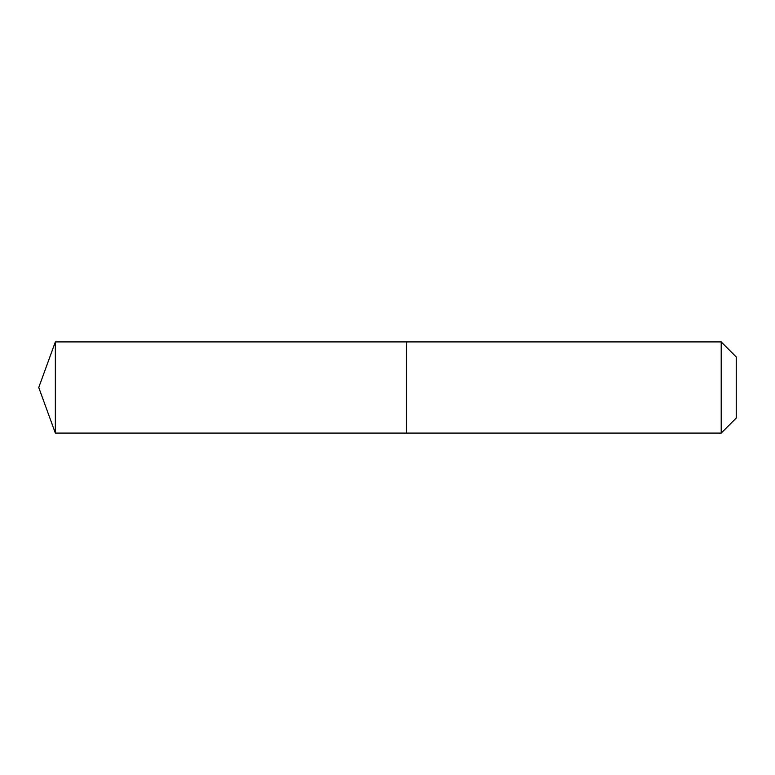 <?xml version="1.0" encoding="UTF-8"?>
<svg xmlns="http://www.w3.org/2000/svg" width="775" height="775" viewBox="0 0 775 775"><rect width="100%" height="100%" fill="white"/><g stroke="black" fill="none" stroke-linecap="round" stroke-linejoin="round"><path stroke-width="1.16" d="M38.75 387.5L55.345 341.911L721.205 341.911L736.25 356.955L736.25 418.045L721.205 433.089L55.345 433.089L38.75 387.5L55.345 433.089L55.345 341.911M736.25 418.045L721.205 433.089L406.371 433.089L406.371 341.911L406.371 433.089L55.345 433.089M721.205 433.089L721.205 341.911"/></g></svg>
